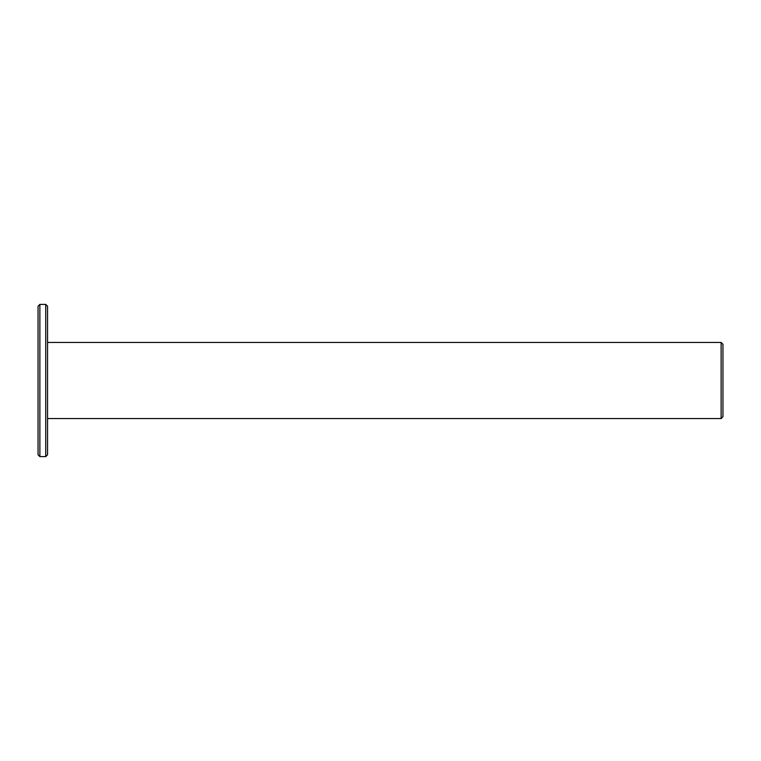 <?xml version="1.0" encoding="UTF-8"?>
<svg xmlns="http://www.w3.org/2000/svg" width="761" height="761" viewBox="0 0 761 761"><rect width="100%" height="100%" fill="white"/><g stroke="black" fill="none" stroke-linecap="round" stroke-linejoin="round"><path stroke-width="1.14" d="M47.562 418.55L721.124 418.55L721.124 342.45L47.562 342.45M721.124 418.55L722.95 416.724L722.95 344.276L721.124 342.45M45.736 456.6L47.562 454.774L47.562 306.226L45.736 304.4L39.876 304.4L39.876 456.6L45.736 456.6L45.736 304.4M39.876 456.6L38.05 454.774L38.05 306.226L39.876 304.4"/></g></svg>
